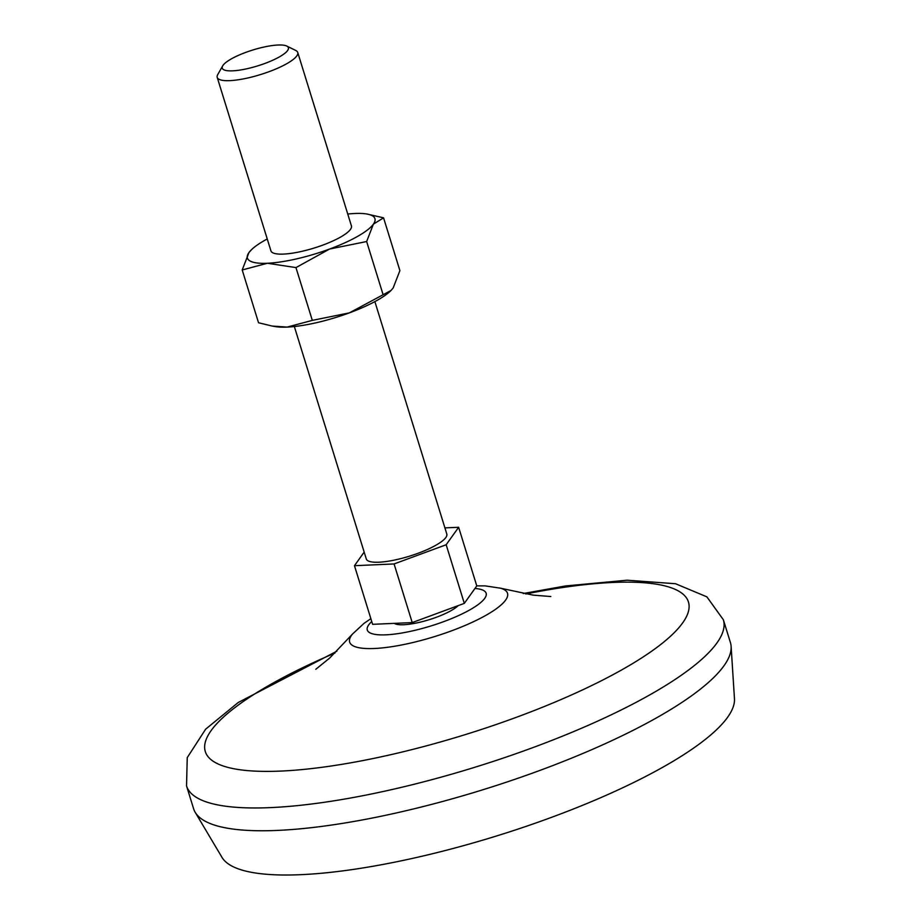 <?xml version="1.0" encoding="UTF-8"?>
<svg xmlns="http://www.w3.org/2000/svg" width="921" height="921" viewBox="0 0 921 921"><rect width="100%" height="100%" fill="white"/><g stroke="black" fill="none" stroke-linecap="round" stroke-linejoin="round"><path stroke-width="1.38" d="M312.311 320.381L295.963 267.597L329.591 249.038L366.65 241.532L373.396 224.148L383.562 217.828L399.898 270.613L393.152 287.985L391.022 290.483L349.358 312.875L312.311 320.381L287.133 327.093L272.259 326.069L258.536 322.753L242.2 269.968L267.378 263.256A66.738 16.014 162.8 0 1 248.946 252.584L242.2 269.968M366.65 241.532L382.986 294.317M390.838 290.668A66.738 16.014 162.8 0 1 390.562 290.932A66.738 16.014 162.8 0 1 349.358 312.875A66.738 16.014 162.8 0 1 287.133 327.093A66.738 16.014 162.8 0 1 275.356 326.598L272.259 326.069M295.963 267.597L267.378 263.256A66.738 16.014 162.8 0 0 329.591 249.038A66.738 16.014 162.8 0 0 373.396 224.148A66.738 16.014 162.8 0 0 366.754 213.983L383.562 217.828M251.537 249.649L248.946 252.584A66.738 16.014 162.8 0 1 251.537 249.649A66.738 16.014 162.8 0 1 267.24 238.965M364.163 552.105L354.47 565.701L372.614 624.323L412.228 622.584L464.311 603.37L476.779 585.906L458.635 527.284L444.912 527.883M458.151 605.638A35.125 8.427 162.8 0 1 451.221 610.554A35.125 8.427 162.8 0 1 418.606 622.527A35.125 8.427 162.8 0 1 394.269 623.367M354.47 565.701L394.084 563.951L446.167 544.748L458.635 527.284M374.87 301.604L446.812 534.03A42.147 10.119 162.8 0 1 435.955 545.197A42.147 10.119 162.8 0 1 393.071 560.359A42.147 10.119 162.8 0 1 366.293 558.955L294.34 326.529M286.742 46.05L295.756 50.459A42.147 10.119 162.8 0 1 297.736 52.462A42.147 10.119 162.8 0 1 286.892 63.63A42.147 10.119 162.8 0 1 244.007 78.78A42.147 10.119 162.8 0 1 217.218 77.387A42.147 10.119 162.8 0 1 217.724 74.613L222.675 65.886A34.607 8.301 162.8 0 1 252.861 49.987A34.607 8.301 162.8 0 1 286.742 46.05A34.607 8.301 162.8 0 1 279.454 56.86A34.607 8.301 162.8 0 1 240.439 69.996A34.607 8.301 162.8 0 1 222.675 65.886M523.209 593.527L565.621 585.94L627.051 580.207L675.53 583.73L706.879 596.854L723.353 619.741L730.411 642.536A280.974 67.44 162.8 0 1 731.113 646.392L734.463 698.717A268.69 64.493 162.8 0 1 664.594 766.226A268.69 64.493 162.8 0 1 398.252 861.446A268.69 64.493 162.8 0 1 221.984 857.359L195.183 812.299A280.974 67.44 162.8 0 1 193.594 808.719L186.537 785.912L187.239 757.626L205.636 729.19L238.194 702.516L336.867 651.205M731.113 646.392A280.974 67.44 162.8 0 1 658.055 716.987A280.974 67.44 162.8 0 1 379.521 816.57A280.974 67.44 162.8 0 1 195.183 812.299M525.764 593.976A252.884 60.694 162.8 0 1 623.321 668.991A252.884 60.694 162.8 0 1 253.747 771.05A252.884 60.694 162.8 0 1 335.014 653.024M464.311 603.37L446.167 544.748M412.228 622.584L394.084 563.951M297.736 52.462L351.431 225.91A42.147 10.119 162.8 0 1 340.574 237.077A42.147 10.119 162.8 0 1 297.69 252.239A42.147 10.119 162.8 0 1 270.912 250.834L217.218 77.387M347.758 214.04A66.738 16.014 162.8 0 1 354.965 213.488A66.738 16.014 162.8 0 1 366.754 213.983M474.937 588.484A62.214 14.932 162.8 0 1 470.124 609.714A62.214 14.932 162.8 0 1 394.257 634.12A62.214 14.932 162.8 0 1 371.762 621.548M723.353 619.741A280.974 67.44 162.8 0 1 650.997 694.192A280.974 67.44 162.8 0 1 365.107 795.26A280.974 67.44 162.8 0 1 186.537 785.912M550.793 596.532L533.178 595.127L500.587 588.208A82.614 19.825 162.8 0 1 486.23 615.147A82.614 19.825 162.8 0 1 389.422 647.037A82.614 19.825 162.8 0 1 352.547 634.016M370.864 618.67L364.048 623.333L352.524 634.039L329.58 658.135L315.799 669.279M476.767 585.883L485.183 585.883L500.587 588.208"/></g></svg>
